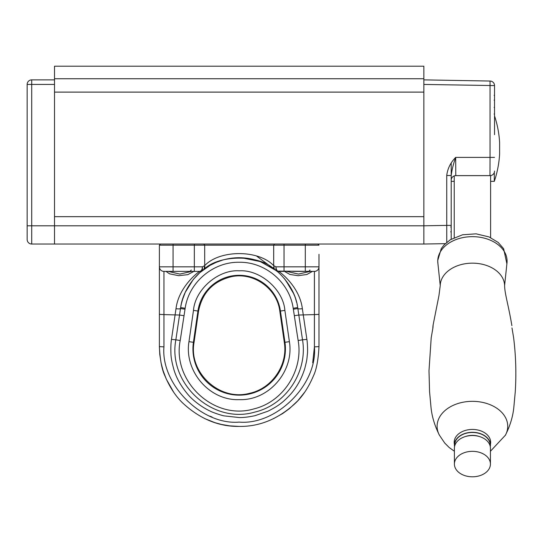 <?xml version="1.0" encoding="UTF-8"?>
<svg xmlns="http://www.w3.org/2000/svg" width="543" height="543" viewBox="0 0 543 543"><rect width="100%" height="100%" fill="white"/><g stroke="black" fill="none" stroke-linecap="round" stroke-linejoin="round"><path stroke-width="0.81" d="M54.51 78.735L54.51 66.198L423.852 66.198L423.852 78.735L54.51 78.735L54.51 92.113L423.852 92.113L54.51 92.113L54.51 225.793L54.51 84.436L27.15 84.436A4.561 4.561 0 0 1 31.711 79.875L54.51 79.875M423.852 78.735L423.852 216.671L54.51 216.671L423.852 216.671L423.852 210.976M490.6 181.335L494.3 181.335L494.3 172.498M494.3 181.335A102.593 102.593 0 0 0 499.614 153.974L499.614 142.578A102.593 102.593 0 0 0 494.53 115.897M423.852 79.875L490.051 81.036A4.561 4.561 0 0 1 494.53 85.59L494.53 134.664M446.753 242.354L446.733 175.511C447.561 168.649 450.547 162.608 455.692 157.395L490.051 157.395L490.051 81.036A4.561 4.561 0 0 1 494.53 85.59L423.852 84.436L423.852 229.092M445.314 243.658L423.852 244.031L423.852 216.671M423.852 229.187L423.852 233.375M423.852 234.99L423.852 234.4M423.852 234.366L423.852 231.033M494.53 116.555L494.53 111.797L494.53 116.555M31.711 244.031L31.711 225.793L27.15 225.793L27.15 239.47A4.561 4.561 0 0 0 31.711 244.031L54.51 244.031L54.51 225.793L423.852 225.793L446.733 225.393L446.733 226.092M446.733 226.126L446.74 226.58M446.76 234.895L446.767 235.655M446.767 236.137L446.767 236.843M446.767 239.164L446.767 239.572M494.53 171.072A4.561 4.561 0 0 1 489.969 175.633L490.051 157.395L494.53 157.395M446.733 175.511L451.213 175.511C451.925 169.749 453.419 163.714 455.692 157.395L455.774 175.633L489.969 175.633M451.213 239.205A4.561 4.561 0 0 0 451.213 239.076L451.213 175.511M451.213 235.112L451.213 239.076M451.213 163.233L451.213 182.475M455.774 175.633A4.561 4.561 0 0 0 451.213 180.195L451.213 174.602M451.213 232.173L451.213 225.393L451.213 231.556L450.799 232.01L451.213 231.556L450.799 231.657M494.53 95.33L494.53 96.41L494.53 95.33L494.116 95.33M494.53 97.91L494.53 98.982L494.53 97.91M494.53 99.498L494.53 100.57L494.53 99.498M494.53 102.675L494.53 104.29M451.213 231.556L451.213 227.32L450.799 227.096M451.213 227.347L450.799 226.865L451.213 227.32L451.213 226.472M451.213 220.546L451.213 219.576M27.15 229.153L27.15 84.436A4.561 4.561 0 0 1 28.487 81.212M27.15 229.988L27.15 230.979M27.15 231.746L27.15 232.526M27.15 232.689L27.15 233.219M27.15 233.571L27.15 236.069M27.15 236.626L27.15 237.277M27.15 237.447L27.15 238.567M423.852 244.031L54.51 244.031L54.51 225.793L31.711 225.793L31.711 79.875M490.6 175.593L490.6 237.61M454.552 446.651A18.014 12.733 0 0 1 454.403 445.043A18.014 12.733 0 0 1 456.473 439.117A18.014 12.733 0 0 1 476.734 432.676A18.014 12.733 0 0 1 490.424 445.043A18.014 12.733 0 0 1 490.281 446.651M454.403 464.068L454.403 448.267A18.014 12.733 0 0 1 456.473 442.341A18.014 12.733 0 0 1 476.734 435.9A18.014 12.733 0 0 1 490.424 448.267L490.424 464.068A18.014 12.733 180 0 0 476.734 451.701A18.014 12.733 180 0 0 456.473 458.136A18.014 12.733 180 0 0 454.403 464.068A18.014 12.733 180 0 0 472.417 476.802A18.014 12.733 180 0 0 490.424 464.068M432.954 327.667C433.199 324.137 433.158 324.137 432.846 327.667C433.158 324.137 433.199 324.137 432.954 327.667L431.203 337.794L428.997 370.774L429.567 391.741L430.918 406.381C431.719 415.952 434.61 425.658 439.579 435.493A35.315 24.971 0 0 1 439.382 435.14A35.315 24.971 0 0 1 437.101 426.126A35.315 24.971 0 0 1 468.67 401.474A35.315 24.971 0 0 1 506.884 420.859A35.315 24.971 0 0 1 505.445 435.14A35.315 24.971 0 0 1 505.255 435.493C510.223 425.664 513.108 415.965 513.916 406.395L515.266 391.754C516.407 373.55 515.85 355.502 513.603 337.603L511.988 327.931M454.403 444.364A18.238 12.896 0 0 1 454.179 442.328A18.238 12.896 0 0 1 454.179 442.24A18.238 12.896 0 0 1 472.546 429.432A18.238 12.896 0 0 1 490.214 439.518A18.238 12.896 0 0 1 490.655 442.328A18.238 12.896 0 0 1 490.424 444.364M433.11 324.999L438.954 295.568L440.224 285.74A32.193 22.765 0 0 1 440.224 285.74A32.193 22.765 0 0 1 440.23 285.523A32.193 22.765 0 0 1 469.166 263.274A32.193 22.765 0 0 1 503.836 280.962A32.193 22.765 0 0 1 504.603 285.509A32.193 22.765 0 0 1 504.61 285.727A32.193 22.765 0 0 1 504.61 285.761C504.766 293.899 508.343 304.562 511.886 325.63M432.846 327.667L432.846 328.379M318.979 254.294L318.979 346.624C318.293 360.002 316.426 369.797 313.379 376C308.675 387.166 302.75 396.186 295.602 403.049C278.457 418.925 259.649 426.717 239.185 426.418C218.714 426.71 199.905 418.925 182.753 403.055C175.613 396.186 169.688 387.166 164.991 376C161.943 369.797 160.076 360.002 159.384 346.624L159.384 245.171L160.524 244.031L159.384 245.171L159.384 254.294M318.979 280.812L318.979 266.83A4.561 4.561 0 0 1 314.417 271.391L314.417 314.601L318.979 314.363L318.979 296.587M318.979 284.281L318.979 282.251M159.384 267.597L159.384 275.878M159.384 280.398L159.384 312.456M312.714 362.805L314.417 346.868C317.655 384.247 276.563 425.345 239.185 422.101C201.799 425.345 160.708 384.254 163.945 346.868L159.384 346.624L159.771 354.416L161.101 363.057L163.097 370.672L166.334 379.204L173.604 392.087M204.867 418.667L215.021 422.685L221.422 424.429L229.696 425.861L239.185 426.418M273.496 418.667L282.686 413.528L289.351 408.689L297.768 400.809L304.759 392.087M317.838 244.031L318.979 245.171L305.302 245.171L305.302 266.83L318.979 266.83A4.561 4.561 0 0 1 314.417 271.391L311.852 271.391M159.384 266.83A4.561 4.561 0 0 0 163.945 271.391A4.561 4.561 0 0 1 159.384 266.83L173.061 266.83L173.061 245.171L159.384 245.171M204.528 268.894L202.512 270.414L202.376 266.83A4.561 2.681 -90 0 1 201.718 269.823A4.561 2.681 -90 0 1 199.695 271.391L194.333 271.391L199.695 271.391C198.507 271.833 178.695 286.643 176 308.695L171.486 339.375C170.869 343.122 170.692 347.961 170.95 353.907C171.018 357.518 171.975 362.636 173.808 369.26C176.204 377.69 180.853 386.012 187.742 394.232C193.681 401.467 203.747 408.241 210.44 411.214C212.055 412.28 222.569 415.789 224.293 415.904L239.185 417.54C243.271 417.655 248.511 417.044 254.911 415.707L267.923 411.214C277.962 406.137 282.557 402.913 290.62 394.232C297.014 387.003 301.765 378.308 304.888 368.14C307.29 358.516 306.754 359.785 307.419 353.853C307.915 349.801 307.175 340.162 306.876 339.375L302.363 308.695C299.668 286.643 279.855 271.833 278.668 271.391A4.561 2.681 90 0 1 276.645 269.823A4.561 2.681 90 0 1 275.987 266.83L273.686 265.656L273.686 245.171L204.684 245.171L203.815 244.031L274.548 244.031L273.686 245.171L305.302 245.171L305.302 244.031M298.799 308.872L297.856 308.539A56.194 45.374 89.3 0 0 297.7 307.542C294.958 285.767 276.815 270.685 275.851 270.414A3.991 3.434 19.1 0 1 275.851 270.414L278.668 271.391L284.03 271.391L278.668 271.391L279.346 271.88M209.693 416.081L212.028 417.031M286.066 271.391L284.844 271.615L289.948 274.459L298.134 275.715L306.876 274.486L312.076 271.615L310.847 271.391L314.417 271.391L277.086 271.106M318.979 266.83A4.561 4.561 0 0 1 314.417 271.391A4.561 4.561 0 0 0 318.979 266.83M173.061 244.031L173.061 245.171L204.684 245.171L204.697 265.703M159.384 314.363L163.945 314.601L163.945 271.391L194.333 271.391L194.333 266.83L173.061 266.83L173.061 271.391L169.871 271.391M167.516 271.391L166.287 271.615L169.606 273.842L178.728 275.695L187.769 274.649L193.518 271.615L192.297 271.391M318.979 346.624L314.417 346.868L314.417 314.601L298.82 315.035L297.856 308.539C298.222 308.967 299.729 309.021 302.363 308.695L301.603 308.791M276.068 270.584L276.767 271.154M285.618 280.14L293.722 293.763L292.324 290.722L284.797 279.129M294.706 296.234L293.05 292.243M294.992 297.021L295.256 297.774M295.514 298.535L295.881 299.695M295.949 299.912L296.444 301.664M297.082 304.304L297.17 304.704M297.856 308.539L293.349 309.211L294.333 315.707L298.82 315.035L302.512 339.823L306.876 339.375M171.486 339.375L175.851 339.823C167.529 383.609 212.673 424.592 254.735 412.11C285.849 404.963 307.996 371.799 302.512 339.823L298.155 340.515C303.496 370.204 283.385 401.854 253.907 408.899C213.813 420.947 171.961 381.084 180.208 340.515L175.851 339.823L179.543 315.035L163.945 314.601L163.945 346.868M310.196 271.391L298.446 274.079L286.724 271.391M275.192 269.898L275.851 270.414A3.991 3.434 19.1 0 0 275.858 270.421L274.622 269.471M194.333 244.031L194.333 266.83L202.376 266.83L204.684 265.656C219.677 249.583 258.685 249.583 273.686 265.656L274.419 269.321L260.172 261.55L241.601 257.762M191.638 271.391L179.842 274.079L168.174 271.391M201.181 271.14A4.561 4.561 0 0 1 199.695 271.391L202.512 270.414C201.548 270.685 183.405 285.767 180.663 307.542A56.194 45.374 -89.3 0 0 180.507 308.539L179.543 315.035L184.029 315.707L185.02 309.211L180.507 308.539C180.14 308.967 178.633 309.021 176 308.695M182.441 299.824L185.143 292.629M198.494 273.882L198.982 273.428M200.218 272.314L201.032 271.622M201.609 271.14L202.349 270.543M179.441 308.886L180.507 308.539M182.835 298.569L181.464 303.489M216.929 262.045L222.487 260.111C233.619 256.927 244.744 256.927 255.875 260.111L262.208 262.364L255.875 260.111C244.744 256.927 233.619 256.927 222.487 260.111L216.162 262.364L209.985 265.398L199.919 272.579M239.741 257.715L238.533 257.715M238.363 257.715L237.97 257.721M212.815 263.898L210.189 265.289M208.566 266.226L205.729 268.052M202.111 270.699A4.561 4.561 0 0 0 202.512 270.414L203.944 269.321C219.263 254.395 259.099 254.395 274.419 269.321L273.468 267.529M296.695 302.627L295.786 299.376M276.76 271.14L276.007 270.536M305.302 271.391L305.302 266.83L275.987 266.83L275.864 270.428L260.654 261.74M199.661 272.81L193.301 279.455L185.312 292.243M204.874 266.518L204.779 268.079L203.944 269.321L204.684 265.656M293.349 309.211L293.2 308.275L297.7 307.542L293.2 308.275C289.555 282.441 265.262 261.753 239.185 262.269C213.1 261.753 188.808 282.441 185.163 308.275L185.02 309.211M180.663 307.542L185.163 308.275M304.182 271.391L292.738 271.391M446.733 225.393L451.213 225.393M494.53 107.419L494.116 107.419M479.428 436.538A15.733 11.125 180 0 0 465.405 436.538M454.688 446.02A17.783 12.577 0 0 1 472.417 432.466A17.783 12.577 0 0 1 490.146 446.02M440.23 285.523L437.943 263.789A34.671 24.516 0 0 1 437.746 261.007A34.671 24.516 0 0 1 468.738 236.802A34.671 24.516 0 0 1 506.252 255.834A34.671 24.516 0 0 1 506.89 263.789L504.603 285.523M284.03 271.391L284.03 244.031M294.333 315.707A151.938 6.869 -98.3 0 0 298.155 340.515M180.208 340.515L184.029 315.707M188.971 341.662L193.484 310.392C195.08 289.494 218.272 269.409 239.185 270.814C260.09 269.409 283.283 289.494 284.878 310.392L289.392 341.662C294.326 370.821 269.233 400.802 239.185 399.641C209.13 400.802 184.036 370.821 188.971 341.662L193.417 342.3L197.93 311.037A41.675 41.675 0 0 1 280.432 311.037L284.878 310.392M193.484 310.392L198.562 311.125C202.24 292.602 213.256 281.111 231.61 276.652C253.669 271.88 277.188 288.7 279.801 311.125L284.315 342.395C288.123 365.134 271.853 388.795 249.257 393.376C219.535 401.379 188.435 372.661 194.048 342.395L198.562 311.125M289.392 341.662L284.946 342.3A46.236 46.236 0 0 1 239.185 395.141A46.236 46.236 0 0 1 193.417 342.3L194.048 342.395M279.801 311.125L280.432 311.037L284.946 342.3L284.315 342.395M454.233 181.335L451.213 181.335M494.116 114.05L494.53 113.596M494.116 100.116L494.53 100.57L494.116 100.116M454.233 237.61L454.233 175.905M454.403 440.298L454.403 445.043M490.424 440.298L490.424 445.043M505.452 435.14L490.424 451.26M454.403 451.26L449.156 447.5L444.71 443.034L439.382 435.14M437.943 263.789L437.699 260.579L441.289 248.558L444.167 244.832L450.351 239.734L462.622 234.766L476.089 233.843L489.019 236.911L498.162 242.429L503.619 248.68L506.89 263.789M275.939 270.482L276.496 270.93L275.939 270.482M275.851 270.414A4.561 4.561 0 0 0 275.858 270.421L256.676 256.12M276.285 270.76L273.55 268.69M28.569 81.138L29.247 80.602M201.867 270.93L202.43 270.482L201.867 270.93M200.998 271.201L199.709 271.391M221.687 260.348L222.487 260.111M193.301 279.455L194.102 278.498M184.973 293.01L184.803 293.39M297.347 305.546L297.421 305.94M297.177 304.725L297.259 305.118M180.867 306.354L181.281 304.304M181.186 304.718L181.104 305.118M181.023 305.539L180.941 305.94M277.222 271.154A4.561 4.561 0 0 0 278.668 271.391M217.709 261.74L216.162 262.364M257.47 260.599L255.875 260.111M285.061 279.455L283.989 278.179M181.552 303.103L181.369 303.883M191.306 270.02L189.935 271.391M309.856 270.02C310.257 270.238 309.802 270.692 308.492 271.391"/></g></svg>
